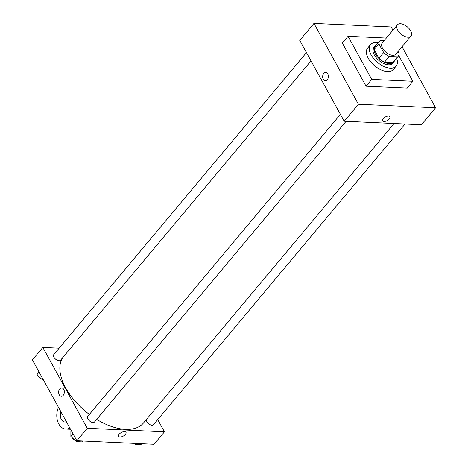 <?xml version="1.0" encoding="UTF-8"?>
<svg xmlns="http://www.w3.org/2000/svg" width="468" height="468" viewBox="0 0 468 468"><rect width="100%" height="100%" fill="white"/><g stroke="black" fill="none" stroke-linecap="round" stroke-linejoin="round"><path stroke-width="0.7" d="M410.606 30.771A8.804 4.797 -140.1 0 1 410.927 36.124A8.804 4.797 -140.1 0 1 401.094 34.152A8.804 4.797 -140.1 0 1 397.414 24.822A8.804 4.797 -140.1 0 1 403.82 24.617A8.804 4.797 -140.1 0 1 410.606 30.771M410.927 36.124L395.758 54.253A8.804 4.797 -140.1 0 1 385.925 52.276A8.804 4.797 -140.1 0 1 382.245 42.951L397.414 24.822M384.292 40.505L380.408 40.324A11.998 6.534 -140.1 0 0 379.8 40.897A11.998 6.534 -140.1 0 0 378.893 43.898L383.672 52.592A11.998 6.534 -140.1 0 0 389.294 56.493L397.595 56.874A11.998 6.534 -140.1 0 0 398.204 56.3A11.998 6.534 -140.1 0 0 399.11 53.299L398.098 51.457M389.294 56.493L384.556 62.156L392.857 62.542L397.595 56.874M398.204 56.3L393.465 61.963A11.998 6.534 -140.1 0 1 392.857 62.542M384.556 62.156A11.998 6.534 -140.1 0 1 378.934 58.254L383.672 52.592M379.8 40.897L375.061 46.566A11.998 6.534 -140.1 0 0 374.154 49.567L378.934 58.254M376.05 45.378A12.332 6.716 39.9 0 0 374.804 46.35A12.332 6.716 39.9 0 0 377.272 56.751A12.332 6.716 39.9 0 0 389.446 63.695A12.332 6.716 39.9 0 0 393.717 62.18A12.332 6.716 39.9 0 0 394.454 60.782M393.717 62.18L392.769 63.309A12.332 6.716 -140.1 0 1 388.498 64.83A12.332 6.716 -140.1 0 1 376.325 57.886A12.332 6.716 -140.1 0 1 373.856 47.484L374.804 46.35M374.154 49.567L378.893 43.898M396.595 58.225A16.731 9.114 -140.1 0 1 396.144 66.134A16.731 9.114 -140.1 0 1 377.465 62.384A16.731 9.114 -140.1 0 1 370.48 44.659A16.731 9.114 -140.1 0 1 378.191 42.828M396.144 66.134L393.301 69.533A16.731 9.114 -140.1 0 1 374.622 65.783A16.731 9.114 -140.1 0 1 367.637 48.058L370.48 44.659M398.718 55.487L412.905 81.297L371.738 79.408L348.034 36.293L386.346 38.054M412.905 81.297L407.219 88.101L366.046 86.206L342.348 43.091L348.034 36.293M392.933 30.18L391.154 26.945L313.964 23.4L358.406 104.241L435.597 107.786L402.041 46.742M382.672 120.779A4.183 2.042 151.2 0 0 384.088 121.452A4.183 2.042 -28.8 0 1 382.672 120.779A4.183 2.042 -28.8 0 1 385.357 116.971A4.183 2.042 -28.8 0 1 390.002 116.748A4.183 2.042 -28.8 0 1 388.475 119.785A4.183 2.042 -28.8 0 1 384.088 121.452A4.183 2.042 151.2 0 0 388.475 119.785A4.183 2.042 151.2 0 0 390.002 116.748M313.964 23.4L299.742 40.394L344.191 121.235L421.375 124.781L435.597 107.786M344.191 121.235L358.406 104.241M325.716 72.388A4.183 2.855 -87.4 0 0 323.762 73.365A4.183 2.855 92.6 0 1 325.71 72.388A4.183 2.855 92.6 0 1 328.372 76.699A4.183 2.855 92.6 0 1 325.33 80.748A4.183 2.855 92.6 0 1 322.791 77.94A4.183 2.855 92.6 0 1 323.762 73.365A4.183 2.855 -87.4 0 0 322.791 77.94A4.183 2.855 -87.4 0 0 325.33 80.748M366.046 86.206L371.738 79.408M394.056 123.529L143.495 422.967A51.96 28.296 -140.1 0 1 125.5 429.367A51.96 28.296 -140.1 0 1 96.689 419.381M89.365 414.402A51.96 28.296 -140.1 0 1 63.092 357.183M346.086 121.323L94.513 421.972A4.405 2.398 -140.1 0 1 89.599 420.989A4.405 2.398 -140.1 0 1 87.762 416.321L340.417 114.379M405.06 124.032L153.486 424.687A4.405 2.398 -140.1 0 1 151.965 425.225A4.405 2.398 -140.1 0 1 147.812 422.973A4.405 2.398 -140.1 0 1 146.554 419.316M311.015 60.898L60.559 360.214A4.405 2.398 -140.1 0 1 59.032 360.752A4.405 2.398 -140.1 0 1 54.686 358.272A4.405 2.398 -140.1 0 1 53.808 354.557L306.464 52.615M76.846 440.733L32.403 359.892L42.828 347.426L59.143 348.174L42.828 347.426L87.276 428.273L164.461 431.818L157.745 419.597L164.461 431.818L154.036 444.278L76.846 440.733L87.276 428.273L164.461 431.818M37.469 369.112L36.925 369.767L36.919 374.692L42.483 379.87L43.407 379.917M36.919 374.692L39.101 372.078M42.483 379.87L43.027 379.22M41.377 378.84A4.405 2.398 -140.1 0 1 38.405 376.079M134.369 443.377L135.41 444.343L140.979 444.6L141.722 443.711M135.41 444.343L136.153 443.459M71.428 430.876L70.879 431.531L70.873 436.457L76.436 441.634L82.005 441.891L82.748 441.002M70.873 436.457L73.055 433.842M76.436 441.634L77.179 440.751M75.33 440.604A4.405 2.398 -140.1 0 1 72.364 437.843M61.688 387.919A4.183 2.855 -87.4 0 0 59.74 388.896A4.183 2.855 92.6 0 1 61.688 387.919A4.183 2.855 92.6 0 1 64.35 392.231A4.183 2.855 92.6 0 1 61.302 396.273A4.183 2.855 92.6 0 1 58.763 393.465A4.183 2.855 92.6 0 1 59.74 388.896A4.183 2.855 -87.4 0 0 58.769 393.465A4.183 2.855 -87.4 0 0 61.308 396.273M42.828 347.426L87.276 428.273M118.65 436.305A4.183 2.042 151.2 0 0 120.06 436.983A4.183 2.042 -28.8 0 1 118.65 436.305A4.183 2.042 -28.8 0 1 121.329 432.502A4.183 2.042 -28.8 0 1 125.98 432.274A4.183 2.042 -28.8 0 1 124.453 435.316A4.183 2.042 -28.8 0 1 120.06 436.983A4.183 2.042 151.2 0 0 124.453 435.31A4.183 2.042 151.2 0 0 125.98 432.274M66.351 421.65A7.043 4.809 92.6 0 1 64.795 421.949L66.082 422.007A7.043 4.809 -87.4 0 0 66.544 421.996M58.5 407.359A14.093 9.612 -87.4 0 0 57.728 421.528A14.093 9.612 -87.4 0 0 65.76 429.045A14.093 9.612 -87.4 0 0 69.82 427.951M64.795 421.949A7.043 4.809 92.6 0 1 60.904 411.735M65.76 429.045L70.539 429.267"/></g></svg>
